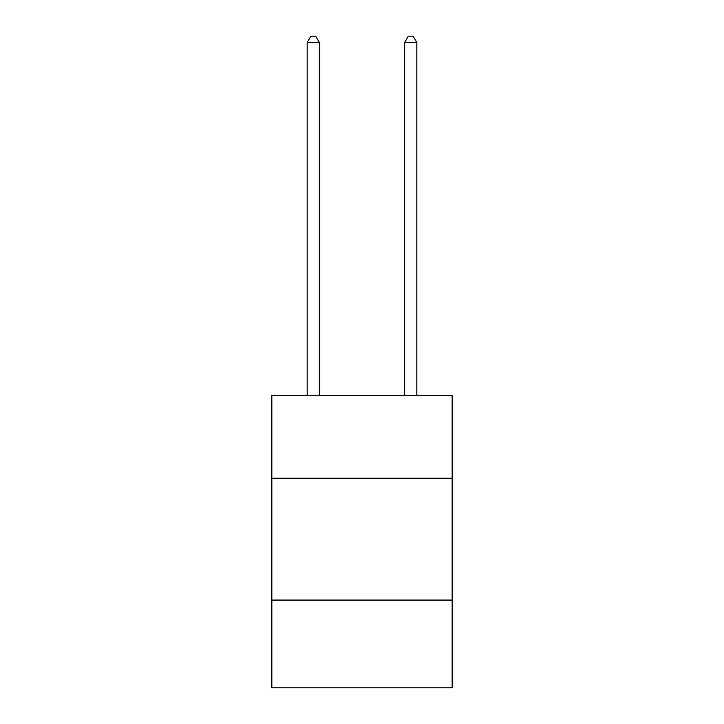 <?xml version="1.0" encoding="UTF-8"?>
<svg xmlns="http://www.w3.org/2000/svg" width="724" height="724" viewBox="0 0 724 724"><rect width="100%" height="100%" fill="white"/><g stroke="black" fill="none" stroke-linecap="round" stroke-linejoin="round"><path stroke-width="1.09" d="M452.165 478.238L452.165 395.385L271.835 395.385L271.835 478.238L452.165 478.238L452.165 687.8L271.835 687.8L271.835 478.238M452.165 600.078L271.835 600.078M319.356 395.385L319.356 42.535L307.175 42.535L307.175 395.385M307.175 42.535L310.831 36.2L315.7 36.2L319.356 42.535M416.825 395.385L416.825 42.535L404.644 42.535L404.644 395.385M404.644 42.535L408.3 36.2L413.169 36.2L416.825 42.535"/></g></svg>
